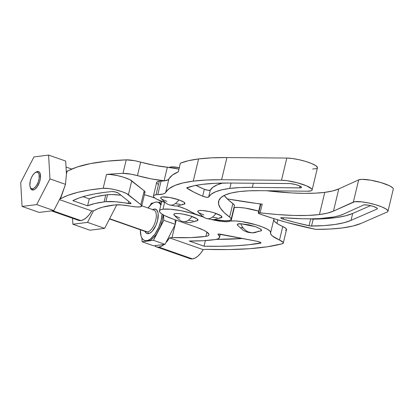 <?xml version="1.0" encoding="UTF-8"?>
<svg xmlns="http://www.w3.org/2000/svg" width="414" height="414" viewBox="0 0 414 414"><rect width="100%" height="100%" fill="white"/><g stroke="black" fill="none" stroke-linecap="round" stroke-linejoin="round"><path stroke-width="0.62" d="M184.877 221.754L182.957 221.568A18.909 8.534 -70.7 0 0 184.877 221.754A18.909 8.534 -70.7 0 0 192.065 216.475C189.602 219.648 187.206 221.407 184.877 221.754M195.103 221.014L197.483 220.714L198.109 219.886L197.726 219.306L195.631 217.945L192.065 216.475A12.508 2.453 -166.5 0 0 178.946 213.572A12.508 2.453 -166.5 0 0 173.983 214.938C177.999 219.203 180.99 221.412 182.957 221.568L187.842 222.582L190.424 222.592L197.675 220.631L197.245 218.897L189.891 215.766L182.828 214.09L178.563 213.541L175.422 213.557L173.89 214.131L173.808 214.607L175.029 215.839L179.852 218.018M248.374 231.975L252.426 232.849A18.909 13.978 -89.2 0 1 248.374 231.975A18.909 13.978 -89.2 0 1 240.663 223.7C242.48 227.736 245.052 230.494 248.374 231.975M259.718 231.183L258.243 231.235A18.909 13.978 -89.2 0 1 252.426 232.849L261.172 230.852L260.727 229.113L255.505 226.675L240.663 223.7L237.465 224.264L237.279 224.714L238.304 225.909M218.043 234.552A3.638 0.714 13.5 0 1 217.893 234.267A3.638 0.714 13.5 0 1 218.364 234.045L217.904 234.371L219.43 236.311L219.399 237.771L217.955 238.873L215.145 239.577L203.269 240.71L189.265 241.036L204.04 246.211L220.295 246.273L235.193 245.787L248.648 244.752L260.98 242.873L259.625 242.035L256.84 241.248L218.364 234.045A3.638 0.714 13.5 0 1 220.822 234.252L256.84 241.248A3.638 0.714 13.5 0 1 260.986 242.961A3.638 0.714 13.5 0 1 260.587 243.173A334.636 65.572 13.5 0 1 204.04 246.211L205.391 240.575L204.04 246.211L189.265 241.036A192.753 37.767 13.5 0 0 215.145 239.577A36.37 7.126 13.5 0 0 219.555 237.382A36.37 7.126 13.5 0 0 218.043 234.552L218.157 234.081L218.043 234.552M231.074 221.029A21.823 4.275 13.5 0 1 255.448 224.631A21.823 4.275 13.5 0 1 270.673 232.559A21.823 4.275 13.5 0 1 270.627 232.699L270.782 234.179L272.365 235.944L279.507 240.048A34.548 6.769 13.5 0 1 270.549 232.922A34.548 6.769 13.5 0 1 270.627 232.699L270.006 231.09L267.071 229.071L262.15 226.867L255.8 224.735L241.75 221.599L235.633 220.947L231.074 221.029L234.324 207.507L231.074 221.029A21.823 4.275 13.5 0 0 229.573 221.34A18.185 3.566 13.5 0 1 211.466 219.523L221.65 221.418L227.679 221.661L229.573 221.34A21.823 4.275 13.5 0 1 231.074 221.029M270.673 232.559L273.918 219.037A21.823 4.275 -166.5 0 0 273.928 218.675M258.729 211.119A21.823 4.275 -166.5 0 0 234.324 207.507A21.823 4.275 -166.5 0 0 233.962 207.554A21.823 4.275 13.5 0 1 234.324 207.507L238.883 207.424L245 208.071L259.05 211.212M202.187 216.636L204.423 217.459A18.185 3.566 13.5 0 1 202.187 216.636A27.277 5.346 13.5 0 0 162.987 209.199L164.622 202.394L162.987 209.199L170.537 209.225L180.84 210.679L192.06 213.308L202.187 216.636M164.187 244.369L161.439 246.263L158.821 247.122A23.096 10.422 109.3 0 1 156.476 246.899A23.096 10.422 109.3 0 1 154.577 245.683L156.725 246.977L158.821 247.122L192.515 258.921L158.821 247.122A23.096 10.422 109.3 0 0 164.047 244.488M156.476 246.899L190.171 258.698A23.096 10.422 -70.7 0 0 192.515 258.921A23.096 10.422 -70.7 0 0 203.227 249.663L169.533 237.864A23.096 10.422 109.3 0 1 165.833 242.77L169.533 237.864L172.048 237.548L175.106 224.807L172.048 237.548L190.647 237.62L205.861 236.373A181.844 35.63 13.5 0 1 172.048 237.548L169.533 237.864L203.227 249.663L205.742 249.347L203.227 249.663L200.624 253.316L197.876 256.168L195.134 258.062L192.515 258.921L190.419 258.776M172.648 218.928A27.277 5.346 13.5 0 1 159.437 210.876A27.277 5.346 13.5 0 1 162.987 209.199L160.829 209.686L159.638 210.457L159.462 211.492L160.301 212.749L162.128 214.178L164.87 215.72L172.648 218.928L196.619 227.322A25.456 4.989 13.5 0 1 208.946 234.836A25.456 4.989 13.5 0 1 205.861 236.373L206.891 232.068L205.861 236.373L207.771 235.902L208.801 235.168L208.904 234.2L206.358 231.711L203.807 230.282L196.619 227.322L172.648 218.928M229.817 220.336L229.573 221.34L229.817 220.336M273.757 219.699A34.548 6.769 -166.5 0 0 282.757 226.525L279.507 240.048A14.547 2.851 13.5 0 1 283.279 243.049A14.547 2.851 13.5 0 1 282.203 243.789A345.545 67.71 13.5 0 1 205.742 249.347L229.035 249.554L249.678 248.69L267.46 246.76L282.203 243.789L283.212 243.215L283.078 242.35L279.507 240.048L282.757 226.525L285.826 228.305L286.457 229.692M283.279 243.049L286.529 229.522A14.547 2.851 -166.5 0 0 282.757 226.525L278.565 224.409L275.615 222.421L274.027 220.652M175.319 223.927L176.219 220.181L175.319 223.927M189.089 220.398L193.359 220.947M241.031 227.343L242.904 228.078M260.799 230.991L261.627 230.215L260.603 229.02L256.002 226.851L249.197 224.89L240.663 223.7A12.508 2.453 -166.5 0 0 237.476 225.159L243.08 230.225L245.305 231.348C247.458 231.964 246.232 232.295 252.426 232.849M273.861 218.437L273.871 219.177M286.095 230.018L285.448 230.267M260.727 242.588L260.587 243.173L260.727 242.588M216.279 239.38A334.636 65.572 -166.5 0 0 242.625 238.49L216.279 239.38M179.526 167.784L172.229 166.847L171.013 166.914L170.847 167.613L171.013 166.914A10.909 2.137 -166.5 0 0 169.652 167.458M208.842 218.721L206.922 218.54A18.909 8.534 -70.7 0 0 208.842 218.721A18.909 8.534 -70.7 0 0 216.03 213.443C213.567 216.615 211.171 218.38 208.842 218.721M219.063 217.981L221.992 217.329L221.692 216.279L219.596 214.913L216.03 213.443A12.508 2.453 -166.5 0 0 202.912 210.54A12.508 2.453 -166.5 0 0 197.949 211.911C201.96 216.17 204.951 218.38 206.922 218.54L211.808 219.555L214.39 219.565L221.64 217.598L221.211 215.87L213.857 212.739L209.148 211.523L202.529 210.509L199.388 210.524L198.399 210.747L197.773 211.575L198.994 212.806L203.817 214.985M171.794 205.158L169.875 204.971A18.909 8.534 -70.7 0 0 171.794 205.158A18.909 8.534 -70.7 0 0 178.983 199.879C176.519 203.051 174.123 204.811 171.794 205.158M182.02 204.418L184.401 204.118L184.949 203.76L184.644 202.71L182.548 201.349L178.983 199.879A12.508 2.453 -166.5 0 0 165.869 196.976A12.508 2.453 -166.5 0 0 160.901 198.347C164.917 202.606 167.908 204.816 169.875 204.971L174.765 205.986L177.342 205.996L184.597 204.035L184.163 202.301L178.983 199.879L169.745 197.494L162.34 196.96L160.808 197.535L161.113 198.585M186.952 187.702A207.3 40.619 13.5 0 1 202.451 184.354L193.933 185.777L186.755 187.951L194 192.194L202.663 196.205L206.338 197.204L208.392 197.261L211.249 194.176L215.689 191.729L221.888 189.803L229.78 188.422A167.292 32.778 13.5 0 1 252.333 187.371L253.327 183.236L252.333 187.371L300.445 187.889L301.527 187.314L299.291 185.777L295.596 184.546L290.307 183.588L229.372 183.04L214.892 183.304L202.451 184.354A207.3 40.619 13.5 0 1 229.372 183.04L289.267 183.537A7.276 1.423 13.5 0 1 297.195 185.011A7.276 1.423 13.5 0 1 301.521 187.428A7.276 1.423 13.5 0 1 299.591 187.92L300.026 186.114L299.591 187.92L252.333 187.371L240.177 187.563L229.78 188.422L231.069 183.055L229.78 188.422A167.292 32.778 13.5 0 0 208.62 197.116A3.638 0.714 13.5 0 1 206.338 197.204A3.638 0.714 13.5 0 1 202.663 196.205L204.33 189.27A3.638 0.714 -166.5 0 0 207.999 190.269A3.638 0.714 -166.5 0 0 210.286 190.181L208.62 197.116L210.286 190.181L212.915 187.242L217.355 184.794L222.763 183.06A167.292 32.778 -166.5 0 0 210.286 190.181L207.999 190.269L204.33 189.27L202.663 196.205A78.194 15.323 13.5 0 1 187.128 188.323L187.309 187.583L187.128 188.323A3.638 0.714 13.5 0 1 186.75 187.868A3.638 0.714 13.5 0 1 186.952 187.702M157.812 184.277L156.663 182.533L157.392 181.71L159.276 181.223L156.031 194.751L154.143 195.237L153.413 196.055L153.501 196.578L154.567 197.799L156.761 199.196L165.248 202.596A20.001 3.917 13.5 0 1 153.428 195.982A20.001 3.917 13.5 0 1 156.031 194.751A20.001 3.917 13.5 0 1 157.806 194.627L163.132 194.016L164.756 193.369L169.062 188.66L174.853 185.456L182.952 182.941L193.26 181.135L198.591 158.94A218.209 42.756 -166.5 0 0 180.385 163.178L178.305 171.851A218.209 42.756 -166.5 0 0 168.891 178.988L165.647 192.51A36.37 7.126 13.5 0 1 157.806 194.627L161.056 181.104A20.001 3.917 -166.5 0 0 159.276 181.223L156.031 194.751A20.001 3.917 13.5 0 1 157.806 194.627L161.056 181.104A36.37 7.126 -166.5 0 0 168.891 178.988L165.647 192.51A218.209 42.756 13.5 0 1 193.26 181.135L206.353 180.033L221.599 179.754L226.929 157.558A218.209 42.756 -166.5 0 0 198.591 158.94L193.26 181.135A218.209 42.756 13.5 0 1 221.599 179.754L226.929 157.558L286.819 158.055L281.494 180.25A18.185 3.566 13.5 0 1 301.314 183.935A18.185 3.566 13.5 0 1 312.13 189.974A18.185 3.566 13.5 0 1 307.312 191.206L260.049 190.657L307.312 191.206L310.992 190.838L311.902 190.357L312.14 189.695L311.695 188.877L306.557 185.85L297.319 182.776L287.109 180.706L281.494 180.25L221.599 179.754L281.494 180.25L286.819 158.055L292.439 158.515L299.177 159.737L306.008 161.543L311.887 163.654L315.913 165.745L317.471 167.499L317.233 168.162L316.317 168.648L312.637 169.01M229.61 217.096A156.383 30.641 13.5 0 1 218.618 201.261A156.383 30.641 13.5 0 1 238.971 191.641A156.383 30.641 13.5 0 1 260.049 190.657L248.69 190.833L238.971 191.641L231.152 193.038L225.144 195.01L221.014 197.535L218.825 200.583L218.597 204.112L220.336 208.076L224.026 212.423L229.61 217.096A21.823 4.275 13.5 0 1 231.141 219.306A21.823 4.275 13.5 0 1 214.488 219.555L225.149 220.786L229.604 220.403L230.769 219.86L231.167 219.109L230.774 218.178L229.61 217.096L232.854 203.574L229.61 217.096M231.141 219.306L234.386 205.784A21.823 4.275 -166.5 0 0 232.854 203.574L228.28 199.843L224.212 195.449A156.383 30.641 -166.5 0 0 232.854 203.574L234.019 204.651L234.386 205.799M177.316 206.001A25.456 4.989 13.5 0 1 190.725 211.673L195.548 214.136L203.429 216.9A21.823 4.275 13.5 0 1 190.725 211.673L185.11 208.801L177.042 205.913M312.13 189.974L317.455 167.779A18.185 3.566 -166.5 0 0 306.645 161.745A18.185 3.566 -166.5 0 0 286.819 158.055L226.929 157.558L211.683 157.837L198.591 158.94L188.411 160.715L180.385 163.178L178.305 171.851L172.374 175.086L168.006 179.842L164.042 180.913L161.056 181.104A20.001 3.917 13.5 0 0 159.276 181.223A20.001 3.917 -166.5 0 0 156.673 182.455L153.428 195.982M213.055 217.371L217.319 217.919M161.946 199.243L166.77 201.421M176.012 203.802L180.276 204.356M195.905 185.379A78.194 15.323 -166.5 0 0 204.33 189.27L195.667 185.26M179.293 167.732A10.909 2.137 -166.5 0 0 171.013 166.914L170.154 167.106L169.605 167.83M30.155 186.988L30.465 187.935A9.713 4.383 -70.7 0 0 33.104 190.021L32.546 188.877A8.797 3.969 109.3 0 1 30.155 186.988A8.797 3.969 109.3 0 1 35.169 172.659A8.797 3.969 109.3 0 1 36.572 172.095L37.555 171.489A9.713 4.383 -70.7 0 0 36.008 172.11L35.169 172.659M72.828 200.64A334.636 65.572 13.5 0 1 104.659 192.365A334.636 65.572 13.5 0 1 112.111 191.553L115.485 191.998L118.42 193.152L130.871 203.129L130.938 203.605L115.449 201.742L105.87 201.685L107.537 194.751A192.753 37.767 -166.5 0 0 105.756 194.963L104.09 201.897A192.753 37.767 13.5 0 1 105.87 201.685A192.753 37.767 -166.5 0 0 104.09 201.897L94.832 203.528L87.597 205.81L72.828 200.64L78.986 198.006L86.366 195.744L94.93 193.861L104.659 192.365A334.636 65.572 13.5 0 1 112.111 191.553A3.638 0.714 13.5 0 1 115.485 191.998A3.638 0.714 13.5 0 1 118.42 193.152L130.871 203.129A3.638 0.714 13.5 0 1 131.078 203.46A3.638 0.714 13.5 0 1 128.324 203.507L128.811 201.483L128.324 203.507A36.37 7.126 13.5 0 0 105.87 201.685L107.537 194.751L111.801 194.559L120.971 195.196A36.37 7.126 -166.5 0 0 107.537 194.751A192.753 37.767 13.5 0 0 105.756 194.963A192.753 37.767 -166.5 0 0 89.264 198.875L87.597 205.81A192.753 37.767 13.5 0 1 104.09 201.897L105.756 194.963L96.493 196.593L89.264 198.875L87.597 205.81L72.828 200.64M141.686 206.012L145.019 192.137A14.547 2.851 -166.5 0 0 144.186 190.813L140.858 204.682A14.547 2.851 13.5 0 1 141.686 206.012A14.547 2.851 13.5 0 1 139.792 206.902L141.645 206.12L140.858 204.682L126.57 193.566L122.228 191.749L114.694 189.617L108.991 188.587L103.164 188.308L106.491 174.439A345.545 67.71 13.5 0 1 122.994 173.378A14.547 2.851 13.5 0 1 137.432 175.634L140.682 162.112A34.548 6.769 -166.5 0 0 167.344 167.209L164.094 180.732A21.823 4.275 13.5 0 1 164.844 180.804L164.094 180.732A34.548 6.769 13.5 0 1 137.432 175.634L140.682 162.112A14.547 2.851 -166.5 0 0 126.239 159.851L122.994 173.378L126.239 159.851A345.545 67.71 -166.5 0 0 67.047 171.453L66.447 173.963L66.307 171.546L67.047 171.453L66.447 173.963L65.495 184.344L60.47 198.849A345.545 67.71 13.5 0 1 103.164 188.308L89.559 189.985L77.858 192.313L68.144 195.273L59.833 198.932L60.993 196.686L60.47 198.849L59.833 198.932L60.993 196.686L65.495 184.344L66.447 173.963L65.702 161.072L48.588 155.079L49.959 178.905L65.495 184.344L49.959 178.905L36.701 204.583L53.82 210.576L59.833 198.932L53.82 210.576L36.701 204.583L22.071 206.431L20.7 182.605L33.958 156.932L48.588 155.079L33.958 156.932L20.7 182.605L22.071 206.431L39.19 212.423L22.071 206.431L36.701 204.583L49.959 178.905L48.588 155.079L65.702 161.072L66.307 171.546L77.113 167.028L90.428 163.597L106.864 161.196L126.239 159.851L134.648 160.704L154.541 165.362L167.344 167.209L164.094 180.732L151.296 178.889L131.404 174.227L122.994 173.378A345.545 67.71 -166.5 0 0 106.491 174.439L103.164 188.308A14.547 2.851 13.5 0 1 116.66 190.088A14.547 2.851 13.5 0 1 128.407 194.704L140.858 204.682L144.186 190.813L131.735 180.835L128.407 194.704L131.735 180.835A14.547 2.851 -166.5 0 0 119.988 176.214A14.547 2.851 -166.5 0 0 106.491 174.439L110.61 174.522L118.021 175.743L123.791 177.29L129.903 179.692L144.186 190.813L144.916 191.599L144.978 192.251L144.372 192.738M178.962 169.114A21.823 4.275 -166.5 0 0 167.344 167.209L178.962 169.114M76.942 219.441L78.758 220.424L80.854 220.569L52.713 210.716L80.854 220.569A23.096 10.422 -70.7 0 0 91.789 210.949L59.471 199.631L91.789 210.949L94.164 210.648L97.859 208.749L102.574 207.155L114.957 204.914L121.664 204.956L135.937 206.907L139.792 206.902A14.547 2.851 13.5 0 1 130.679 206.193A25.456 4.989 13.5 0 0 114.957 204.914A181.844 35.63 13.5 0 0 94.164 210.648L93.528 210.731L87.514 222.375L104.628 228.368L116.8 204.795L104.628 228.368L87.514 222.375L72.885 224.228L72.538 218.256L72.885 224.228L89.998 230.22L72.885 224.228L87.514 222.375L93.528 210.731L91.789 210.949L89.145 214.742L86.34 217.707L83.53 219.684L80.854 220.569A23.096 10.422 -70.7 0 1 78.505 220.346L51.46 210.876M152.595 209.587L154.22 209.023A12.932 5.837 109.3 0 1 157.574 220.553A12.932 5.837 109.3 0 1 148.3 233.682A1.387 1.206 82.8 0 0 147.451 231.954A11.545 5.211 -70.7 0 0 155.245 221.961A11.545 5.211 -70.7 0 0 154.35 210.255A11.545 5.211 -70.7 0 0 152.735 209.934M144.574 240.446L145.744 240.855A20.229 9.129 -70.7 0 0 147.798 241.051L146.628 240.643A20.229 9.129 109.3 0 1 144.574 240.446A20.229 9.129 109.3 0 1 140.367 229.775L141.003 235.876L141.924 238.086L143.203 239.654L144.791 240.518L146.628 240.643L148.647 240.027L150.758 238.697L154.965 234.112L158.609 227.581L161.134 220.103L162.086 214.152A20.229 9.129 109.3 0 1 146.628 240.643L147.798 241.051L145.397 240.72M148 207.978A20.229 9.129 109.3 0 1 155.892 202.063L153.873 202.679L151.762 204.009L148 207.978M109.487 218.959L146.277 231.84A11.545 5.211 -70.7 0 0 147.451 231.954L109.617 218.706L147.451 231.954A11.545 5.211 -70.7 0 0 155.405 221.454A11.545 5.211 -70.7 0 0 153.91 210.048L141.743 205.784M160.834 205.059L159.318 203.051L157.729 202.192L155.892 202.063A20.229 9.129 109.3 0 1 157.946 202.26A20.229 9.129 109.3 0 1 160.834 205.059M154.22 209.023L156.409 209.655L157.817 212.071L158.153 213.836L157.574 220.553L155.959 225.335L152.305 231.162L149.589 233.294L147.125 233.605L146.111 233.051L144.962 231.385A12.932 5.837 109.3 0 0 148.3 233.682A1.387 1.206 -97.2 0 0 147.451 231.954A11.545 5.211 -70.7 0 1 145.837 231.638M151.358 203.191L150.23 205.375L151.358 203.191L153.361 202.938L151.358 203.191M141.878 238.009L142.095 241.771L153.496 240.332L158.666 230.324L156.135 234.521L153.356 237.843L150.51 240.073L147.798 241.051A20.229 9.129 -70.7 0 0 158.666 230.324L163.83 220.32L163.525 215.016L163.83 220.32L175.345 224.352L175.081 219.782L175.345 224.352L163.83 220.32L158.666 230.324A20.229 9.129 -70.7 0 0 163.23 214.85L162.304 220.512L160.767 225.547L153.496 240.332L165.01 244.363L175.345 224.352L165.01 244.363L153.496 240.332L142.095 241.771L153.61 245.807L165.01 244.363L153.61 245.807L142.095 241.771L141.878 238.009M161.595 201.897L158.158 202.332L161.595 201.897M159.095 202.663L161.377 204.433M161.077 204.05A20.229 9.129 -70.7 0 0 159.116 202.669L157.946 202.26M151.922 197.012L154.893 198.052L151.922 197.012A25.456 4.989 13.5 0 0 144.403 194.689L151.922 197.012M83.007 196.681L89.264 198.875L83.007 196.681M39.19 212.423L53.82 210.576L39.19 212.423M30.403 187.733L31.459 189.545L32.225 189.959L34.072 189.726L35.092 189.084L37.11 186.885L39.547 181.974L40.417 178.362L40.256 173.782L39.201 171.965L38.435 171.551L36.587 171.784L35.568 172.426M89.998 230.22L104.628 228.368L89.998 230.22M36.572 172.095L38.062 172.524L39.02 174.17L39.164 178.315L38.378 181.591L37.012 184.696L35.268 187.159L33.42 188.608L31.743 188.82L30.496 187.765L29.865 185.596L30.263 181.027L31.36 177.777L32.944 174.936L34.776 172.943L36.572 172.095A8.797 3.969 109.3 0 1 38.854 179.94A8.797 3.969 109.3 0 1 32.546 188.877L33.104 190.021A9.713 4.383 -70.7 0 0 40.07 180.157A9.713 4.383 -70.7 0 0 37.555 171.489L36.572 172.095M283.248 219.161A3.638 0.714 13.5 0 1 280.733 217.847A3.638 0.714 13.5 0 1 281.209 217.624L302.675 218.768L311.773 218.825L320.032 218.545L333.803 216.967L339.226 215.684L343.625 214.079L363.513 205.039A7.276 1.423 13.5 0 1 364.165 204.878L368.087 205.127L373.133 206.338L376.73 207.9L377.356 208.558L377.05 209.018L351.025 220.377L343.951 222.737L334.942 224.486L324.105 225.599L310.417 225.992L296.01 222.654L283.248 219.161L280.977 218.209L280.739 217.826L281.209 217.624A3.638 0.714 13.5 0 1 282.213 217.624A167.292 32.778 13.5 0 0 343.625 214.079L363.513 205.039A7.276 1.423 13.5 0 1 364.165 204.878A7.276 1.423 13.5 0 1 372.289 206.079A7.276 1.423 13.5 0 1 377.361 208.723A7.276 1.423 13.5 0 1 377.05 209.018L377.221 208.32L377.05 209.018L351.025 220.377L352.692 213.443L370.587 205.629L352.692 213.443L351.025 220.377A207.3 40.619 13.5 0 1 311.545 226.07L313.212 219.135A207.3 40.619 -166.5 0 0 352.692 213.443L345.612 215.803L336.608 217.552L325.771 218.664L313.212 219.135L311.545 226.07A3.638 0.714 13.5 0 1 309.035 225.749L310.697 218.835L309.035 225.749A78.194 15.323 13.5 0 1 283.248 219.161L283.59 217.738L283.248 219.161M393.222 189.265L393.243 188.551L392.581 187.692L389.346 185.679L380.797 182.522L370.499 180.147L361.929 179.355L358.674 179.867L338.787 188.908L332.716 190.937L324.767 192.365A156.383 30.641 -166.5 0 0 338.787 188.908L333.461 211.104L338.787 188.908L358.674 179.867L353.344 202.063A18.185 3.566 13.5 0 1 373.288 204.107A18.185 3.566 13.5 0 1 387.97 211.269L393.3 189.074A18.185 3.566 -166.5 0 0 378.613 181.912A18.185 3.566 -166.5 0 0 358.674 179.867L353.344 202.063L333.461 211.104A156.383 30.641 13.5 0 1 319.437 214.555L324.767 192.365L315.245 193.162L304.145 193.354L291.606 192.934L266.518 190.735A156.383 30.641 -166.5 0 0 324.767 192.365L319.437 214.555A156.383 30.641 13.5 0 1 260.132 212.801L262.212 204.133A3.638 0.714 -166.5 0 0 260.836 204.092L258.755 212.76A3.638 0.714 13.5 0 1 260.132 212.801L262.212 204.133A156.383 30.641 13.5 0 1 227.281 198.906L260.836 204.092A3.638 0.714 -166.5 0 0 260.359 204.314L258.279 212.987A3.638 0.714 13.5 0 1 258.755 212.76L258.383 213.226L259.971 214.033L272.95 218.369L286.835 222.447L315.737 229.377L329.854 229.04L342.067 227.979A218.209 42.756 13.5 0 1 315.737 229.377A89.103 17.46 13.5 0 1 259.971 214.033A3.638 0.714 13.5 0 1 258.279 212.987M387.97 211.269A18.185 3.566 13.5 0 1 387.199 212.004L361.174 223.363A218.209 42.756 13.5 0 1 342.067 227.979L352.847 226.065L361.174 223.363L387.199 212.004L387.897 211.461L387.913 210.747L385.936 208.915L381.563 206.798L375.467 204.718L368.579 202.989L361.955 201.877L354.674 201.706L333.461 211.104L327.386 213.132L319.437 214.555L307.737 215.446L293.769 215.446L277.799 214.561L258.755 212.76L260.836 204.092L260.39 204.257M273.928 219.006A36.37 7.126 13.5 0 1 274.761 218.934L273.928 219.001M310.81 218.835A3.638 0.714 -166.5 0 0 313.212 219.135L310.702 218.815M159.442 210.855L161.719 201.38M276.909 223.379L277.758 219.839M220.326 234.164L219.555 237.382M71.803 169.057L66.049 167.044"/></g></svg>

